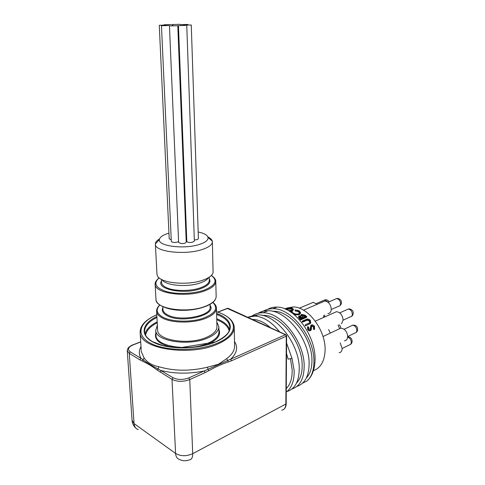 <?xml version="1.0" encoding="UTF-8"?>
<svg xmlns="http://www.w3.org/2000/svg" width="485" height="485" viewBox="0 0 485 485"><rect width="100%" height="100%" fill="white"/><g stroke="black" fill="none" stroke-linecap="round" stroke-linejoin="round"><path stroke-width="0.73" d="M296.511 383.095C300.439 379.034 302.331 372.91 302.167 364.738C302.155 342.295 280.651 314.638 263.337 315.383L262.227 315.395M286.277 388.515C290.4 384.478 292.358 378.203 292.152 369.685L290.454 358.676M252.418 319.439L253.419 319.457C258.996 319.785 264.677 322.531 270.466 327.696M286.508 353.353L288.108 359.155L291.994 358.366L286.574 343.083M306.387 377.906C310.206 373.826 312.055 367.83 311.94 359.906C312.049 337.663 290.618 310.424 273.298 311.279L272.54 311.291M254.043 320.185L254.564 319.554M286.987 391.534C295.116 388.909 299.196 381.119 299.245 368.17C299.251 344.029 276.292 314.201 257.899 314.862L249.12 316.76M247.702 317.281L254.995 316.05C263.464 316.693 271.679 321.973 279.633 331.892M286.253 392.092C291.673 388.061 294.31 380.925 294.159 370.692L291.994 358.366M296.784 386.478C304.907 383.774 309.024 376.033 309.133 363.253C309.278 339.367 286.447 309.988 268.011 310.739C264.301 310.697 260.96 311.558 257.984 313.322M251.709 316.184C254.964 313.874 258.705 312.746 262.937 312.807C281.355 312.097 304.259 341.689 304.18 365.714C304.107 378.555 300.021 386.315 291.921 389M302.561 383.18L307.041 380.961C312.055 376.505 314.716 369.631 315.038 360.325C316.196 336.075 294.45 306.623 276.917 307.102C273.504 306.993 270.436 307.739 267.696 309.333M260.663 312.886C264.131 310.091 268.211 308.709 272.903 308.733C291.364 307.914 314.165 337.075 313.953 360.864C314.025 369.982 311.722 376.681 307.041 380.961M162.069 279.724C165.524 285.665 187.768 287.569 200.384 282.882C204.621 281.379 207.362 279.609 208.605 277.572M212.381 241.948L213.097 272.57C212.345 275.462 208.956 277.984 202.924 280.142C187.246 285.968 159.395 283.01 157.273 275.516L156.946 273.904M159.529 238.941C156.879 240.493 155.497 242.136 155.37 243.864L155.388 244.41C155.085 251.776 185.003 255.286 201.948 249.599C208.95 247.314 212.424 244.67 212.375 241.669L212.291 241.136C211.872 239.572 210.405 238.177 207.877 236.959M198.183 231.982C204.003 233.212 207.283 235.031 208.029 237.426C208.465 240.105 205.494 242.476 199.111 244.525C184.191 249.429 158.092 246.131 159.383 239.729C159.698 237.135 162.887 234.94 168.95 233.146M186.761 25.517L194.37 241.106L192.084 242.373C189.156 242.706 187.398 242.397 186.804 241.445L186.804 241.397M178.595 241.548C176.734 242.53 174.564 242.712 172.072 242.088L171.308 241.36M177.801 25.76L169.453 25.893L177.801 25.76L186.234 242.136C185.785 243.173 184.033 243.646 180.978 243.537L178.632 242.458M186.604 236.177L186.004 236.262M191.26 25.002L183.045 25.123L191.26 25.002L198.401 238.565C198.183 239.384 196.825 239.845 194.333 239.954M171.235 239.796L169.21 238.784M171.332 24.541L164.009 24.79L171.332 24.541M180.056 24.298L172.799 24.535L180.056 24.298M187.901 24.432L180.638 24.674L187.901 24.432M166.688 25.038L159.268 25.287L166.688 25.038M168.95 25.493L161.463 25.747L168.95 25.493M185.882 25.378L178.456 25.626L185.882 25.378M138.28 429.613C135.758 428.764 134.345 426.751 134.048 423.581L175.588 453.439C175.837 456.773 177.231 458.834 179.771 459.628C182.803 461.005 185.913 461.114 189.108 459.944C191.551 459.731 192.751 457.64 192.709 453.681L189.756 379.543C183.215 381.968 177.298 381.907 172.005 379.355L157.486 370.285C152.314 366.375 147.319 363.338 142.481 361.173L139.971 359.882L140.959 358.318L142.996 359.809C147.185 362.962 152.242 366.023 158.165 368.982L173.03 377.694C177.752 379.961 183.033 380.016 188.871 377.857L204.288 370.97L205.167 372.619L189.756 379.543L188.871 377.857M160.171 372.159L161.178 370.534C174.721 373.862 189.089 374.008 204.288 370.97L230.696 359.173L231.569 360.767L228.253 362.004C221.845 364.071 215.31 366.999 208.647 370.801L205.167 372.619M142.481 361.173L144.063 357.845C147.076 362.392 152.011 365.35 158.868 366.733C173.933 371.171 190.114 371.334 207.41 367.218L218.298 364.332L226.744 358.633L228.253 362.004M157.486 370.285L158.868 366.733M207.41 367.218L208.647 370.801M157.358 325.192L155.721 330.406C155.533 341.21 188.798 346.448 207.459 338.112C215.122 334.783 218.911 330.934 218.832 326.557L216.831 322.107M157.595 329.576L157.631 330.206C157.455 340.367 188.671 345.284 206.222 337.469C213.448 334.347 217.025 330.715 216.947 326.587L216.474 308.314M314.498 326.344L314.547 329.345L313.88 328.806L313.886 326.623L311.94 325.574L311.637 325.847L311.34 329.606L310.667 330.473C309.46 330.606 308.618 330.17 308.139 329.157L307.884 326.647L308.654 327.096L308.812 328.957L310.515 329.545L310.988 325.38L311.503 324.901C312.619 324.592 313.619 325.077 314.498 326.344M314.547 329.345L314.104 329.624L313.443 329.097L313.474 326.951L311.546 325.944M313.88 328.806L313.443 329.097M310.703 327.563L310.297 327.908L311.006 325.344M310.727 328.891L310.303 329.206L310.297 327.908M310.121 329.806L310.303 329.206M307.884 326.647L307.502 327.029L307.726 329.491L308.139 329.157M310.667 330.473L310.23 330.764C309.042 330.909 308.211 330.485 307.726 329.491M311.94 325.574L311.625 325.871M313.886 326.623L313.474 326.951M309.557 323.798L305.55 325.841L305.089 325.211L305.435 324.78L310.2 322.392L309.739 320.67L307.52 319.688L302.907 321.628L302.616 322.131L302.119 321.567L302.391 321.052L306.047 319.445C307.417 318.669 308.842 318.972 310.321 320.361L310.727 323.107L305.55 325.841M302.391 321.052L302.907 321.628M305.435 324.78L305.908 325.429M310.727 323.107L309.2 324.21M307.52 319.688L307.229 320.185L302.616 322.131M309.739 320.67L309.418 321.131L307.229 320.185M309.885 322.749L309.418 321.131M301.731 315.523L305.144 316.76M299.469 317.063L302.288 318.002M303.471 317.493L305.708 316.517L304.938 315.802L302.119 314.789L301.719 315.232L302.052 316.099L303.471 317.493M301.949 315.395L302.119 314.789M304.725 316.378L304.938 315.802M300.906 318.603L302.852 317.76L299.779 316.396L299.427 316.76L300.906 318.603M299.597 316.996L299.779 316.396M302.27 317.984L302.488 317.414M300.821 319.403L298.602 316.614L299.209 315.947L301.209 315.978L300.906 315.05L301.561 314.353L305.235 315.25L306.853 316.772L300.821 319.403L300.579 319.948L298.463 317.081M306.853 316.772L306.611 317.317L300.579 319.948M300.73 315.838L300.773 315.535M291.806 312.789L291.182 311.503L292.049 311.564L293.358 313.128C295.177 314.086 296.972 314.304 298.742 313.783L299.748 312.698L298.433 310.94L295.001 309.897L299.039 310.679L300.615 312.722L299.263 314.201C297.111 314.838 294.922 314.559 292.697 313.377L292.212 313.086M299.263 314.201L299.124 314.838L294.383 314.795M300.494 313.365L299.124 314.838M295.001 309.897L295.147 310.254M298.433 310.94L298.366 311.619L295.135 310.958M299.639 313.067L298.366 311.619M292.461 309.515L291.467 309.097C290.23 308.896 288.636 309.103 286.69 309.721M288.478 310.661L291.576 310.121L292.57 309.181L291.376 308.369L285.792 309.303M286.223 309.497L286.15 309.139M291.467 309.097L291.376 308.369M285.507 309.175L287.411 308.527L291.964 308.108L293.401 309.103L292.146 310.315L288.975 310.946M292.146 310.315L292.17 311.024L290 311.57M293.437 309.745L292.17 311.024M284.756 308.86L287.411 307.926L284.962 308.945M287.411 307.926L287.563 308.49M287.411 307.933L292.995 306.981C307.89 306.326 326.144 330.552 325.077 350.691C324.501 361.319 320.627 367.969 313.449 370.643M311.146 303.216L313.268 302.325L317.111 304.337M340.203 342.907L342.186 348.691C342.016 351.079 341.003 352.419 339.148 352.722M338.7 329.151L340.876 328.121C344.883 328.763 347.157 331.607 347.696 336.651C347.502 339.148 346.423 340.537 344.453 340.822M334.226 312.704L336.517 311.679C340.421 312.376 342.622 315.189 343.119 320.124L341.488 323.792M322.677 301.967L324.932 301.003C328.678 301.731 330.788 304.489 331.267 309.291C331.073 311.958 329.933 313.401 327.854 313.613M328.624 329.582L330.315 333.098M343.119 320.173L350.188 316.905C351.492 316.747 352.207 315.856 352.34 314.238C352.043 311.188 350.673 309.46 348.224 309.054L346.793 309.697M347.696 336.523L354.784 333.08C356.026 332.898 356.705 332.031 356.833 330.479C356.511 327.363 355.093 325.617 352.583 325.247L351.219 325.896M342.192 348.491L349.382 344.908C350.546 344.714 351.188 343.877 351.304 342.392C351.091 339.688 349.873 337.96 347.648 337.214M339.755 328.648L338.063 325.192M331.261 309.497L338.421 306.338C339.73 306.205 340.452 305.308 340.579 303.652C340.294 300.688 338.979 298.99 336.632 298.566L335.22 299.172M328.115 302.216L324.944 299.906L323.616 300.47M323.701 317.402L323.61 315.499M132.472 345.168L133.054 344.926C128.149 347.157 127.215 349.461 130.247 351.843L140.959 358.318C138.783 354.438 138.801 350.516 140.996 346.563M140.711 341.967L133.054 344.926M234.498 341.488C238.25 347.242 236.977 353.141 230.696 359.173L285.423 334.729L227.247 308.405M281.736 410.146C284.331 409.74 285.701 407.709 285.847 404.06L286.271 336.208L285.689 334.668L228.035 308.278L217.862 312.158M139.971 359.882L129.271 353.383L130.247 351.843M132.059 420.283L134.048 423.581L129.271 353.383L127.276 350.825L127.294 350.055M217.686 312.097L227.574 308.278L228.435 308.46M231.569 360.767L286.271 336.208L286.617 335.826L286.065 334.82M173.03 377.694L172.005 379.355L175.588 453.439C180.711 456.367 186.416 456.446 192.709 453.681L285.847 404.06L286.18 403.623L286.617 335.826M141.25 350.576L141.323 351.758L144.063 357.845M226.744 358.633C232.121 354.517 234.734 350.237 234.576 345.781L234.249 327.539M159.153 277.899C153.096 283.307 155.485 287.854 166.319 291.54C176.916 294.553 193.691 293.886 204.318 290.06C215.667 285.356 218.001 280.5 211.327 275.498M209.265 278.754C211.296 282.379 208.532 285.653 200.972 288.563C184.185 295.019 155.564 289.218 161.499 280.96M159.844 305.053C155.509 309.497 156.546 313.559 162.948 317.238C171.666 321.858 189.768 322.489 202.281 318.56C215.267 313.728 218.771 308.351 212.788 302.428M210.041 305.392C217.607 314.904 181.651 323.95 167.149 315.686C162.899 313.377 161.469 310.727 162.863 307.739M157.231 322.786C150.235 326.399 146.349 330.564 145.567 335.28M229.156 330.861C228.041 326.29 223.912 322.574 216.771 319.718M218.911 329.618C221.142 334.996 217.522 339.839 208.053 344.156L204.512 345.466M171.641 347.266C159.219 344.192 153.957 339.415 155.861 332.94M156.8 314.82C139.207 322.119 135.012 335.232 150.659 343.301C166.052 351.473 198.286 351.437 217.328 343.198C240.093 333.862 237.583 317.881 216.565 311.794M216.607 313.498C234.588 319.56 235.558 333.801 215.207 342.101C197.85 349.552 168.816 349.806 154.151 342.634C139.274 335.559 141.65 323.634 156.891 316.529M212.891 302.343C215.152 304.143 216.34 306.017 216.462 307.963C216.534 311.897 212.921 315.365 205.622 318.354C193.163 323.428 171.896 323.259 162.451 318.027C158.868 316.117 156.922 313.922 156.619 311.443L157.382 307.969M216.559 311.734C227.592 315.298 233.485 320.409 234.237 327.066C234.334 333.413 228.841 339.057 217.771 344.011C190.132 356.754 139.832 348.891 140.141 332.825L141.08 327.369M145.021 334.019C146.167 329.406 150.223 325.356 157.176 321.87M156.94 317.445C148.386 321.713 144.281 326.654 144.609 332.261C144.736 335.329 147.379 338.469 152.551 341.683L163.475 345.775L179.226 347.878L215.091 342.064C225.525 337.093 230.442 332.086 229.841 327.048C229.32 321.804 224.913 317.59 216.631 314.401M228.859 331.522L229.854 327.636M216.746 318.803C223.84 321.543 228.12 325.126 229.587 329.545M155.964 334.868L156.006 335.553C155.824 346.49 189.011 351.795 207.622 343.362C215.261 339.997 219.044 336.099 218.965 331.667L218.844 326.945M162.936 309.218L162.96 309.672C163.202 311.649 164.761 313.395 167.64 314.904C180.153 322.058 212.042 315.826 210.09 306.938L210.011 304.386M214.825 278.632L215.764 281.191C215.825 284.853 212.157 288.072 204.761 290.861C186.786 297.82 154.903 293.48 155.158 284.465L156.194 280.863M155.946 299.057L155.976 299.645C155.746 309.042 187.41 313.577 205.246 306.326C212.588 303.428 216.225 300.069 216.158 296.25L215.77 281.518M161.566 282.288L161.584 282.706C161.82 284.543 163.39 286.162 166.306 287.563C173.854 291.321 190.599 291.43 200.535 287.775C206.44 285.586 209.362 283.04 209.308 280.136L209.223 277.184M306.532 320.033L306.241 320.53M299.651 318.281L299.439 318.851M252.915 319.663L253.419 319.457M262.906 315.553L263.313 315.389M254.995 316.05L257.881 314.874M262.937 312.807L267.987 310.746M272.903 308.739L276.917 307.102M155.388 244.41L156.976 274.395M159.383 239.729L155.37 243.864M208.029 237.426L212.291 241.136M159.268 25.287L169.21 238.838M172.799 24.535L172.842 25.608M172.151 24.668L172.187 25.626M169.453 25.893L178.632 242.506M180.638 24.674L180.669 25.39M161.463 25.747L171.308 241.415M178.456 25.626L186.804 241.445M351.492 316.359C353.08 315.929 353.941 311.934 352.407 310.546C351.025 309.163 349.63 308.666 348.224 309.054L339.718 312.88M356.02 332.528C357.736 331.273 358.1 329.442 357.105 327.042C356.105 325.514 354.602 324.914 352.583 325.247L344.132 329.26M350.522 344.38C353.977 342.089 351.176 335.875 347.666 337.075M340.749 328.181C340.603 326.49 340.021 325.35 338.985 324.762M339.718 305.817C341.622 304.331 341.949 302.41 340.7 300.057C339.282 298.675 337.93 298.178 336.632 298.566L328.048 302.246M329.218 301.749C327.727 300.027 326.296 299.415 324.944 299.906L316.317 303.568M324.495 317.051L324.707 315.007M135.618 427.861C133.533 425.933 132.356 423.526 132.084 420.634L127.276 350.825L127.931 348.418C127.7 347.86 132.169 344.756 132.872 344.859L140.705 341.834M286.18 403.623C286.138 406.03 285.453 407.837 284.131 409.037M156.794 314.753C145.427 319.7 139.874 325.72 140.141 332.825L141.196 349.715M157.631 330.206L156.619 311.443C156.425 309.327 157.461 307.169 159.741 304.974M155.952 334.626L155.721 330.406M162.912 308.745L162.808 306.732M215.243 299.554C212.194 305.411 197.783 310.424 182.754 310.339C167.664 310.418 156.255 305.017 155.976 299.645L155.158 284.465C154.867 282.543 156.176 280.336 159.092 277.844M161.529 281.591L161.414 279.39M215.764 281.191C215.734 279.354 214.279 277.438 211.387 275.438M310.594 325.768L310.988 325.38M310.17 329.794L310.515 329.545M309.951 322.695L310.2 322.392M300.736 315.674L300.906 315.05M298.421 317.226L298.602 316.614M291.139 312.461L291.145 311.74M285.677 309.248L287.411 308.527M293.443 309.794L293.401 309.103M313.268 302.325L299.306 308.199M340.876 328.121L322.998 336.541M336.517 311.679L315.305 321.149M324.932 301.003L303.464 310.145M290.491 308.023L292.995 306.981"/></g></svg>
